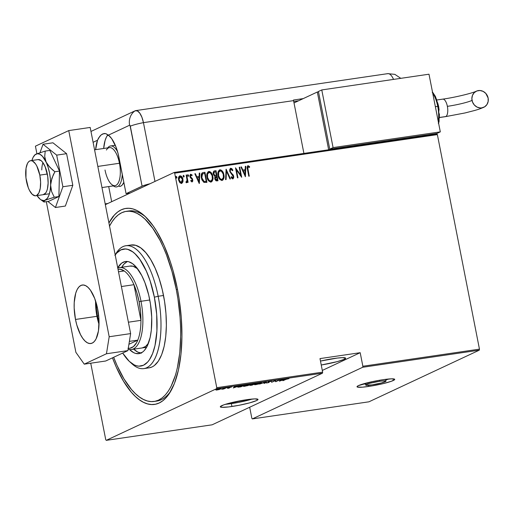<?xml version="1.0" encoding="UTF-8"?>
<svg xmlns="http://www.w3.org/2000/svg" width="514" height="514" viewBox="0 0 514 514"><rect width="100%" height="100%" fill="white"/><g stroke="black" fill="none" stroke-linecap="round" stroke-linejoin="round"><path stroke-width="0.77" d="M225.383 404.325A19.217 2.101 168.9 0 0 231.371 403.618L231.936 406.497A19.217 2.101 -11.1 0 1 220.3 406.818A19.217 2.101 -11.1 0 1 246.373 399.744L228.679 403.368L223.474 404.968L220.294 406.773L221.733 407.319L228.679 406.934L239.158 405.263L249.631 402.873L256.576 400.567L258.015 399.468L254.835 398.896L246.373 399.744A19.217 2.101 -11.1 0 1 258.009 399.423A19.217 2.101 -11.1 0 1 231.936 406.497L231.371 403.618A19.217 2.101 168.9 0 0 252.361 399.031L238.592 402.378L225.254 404.338M362.094 384.273A19.217 2.101 168.9 0 0 365.486 383.913L361.965 384.279M368.647 386.444A19.217 2.101 -11.1 0 1 357.012 386.766A19.217 2.101 -11.1 0 1 383.084 379.685L379.544 380.251L379.75 381.247A10.344 1.131 -11.1 0 1 386.02 381.073A10.344 1.131 -11.1 0 1 371.982 384.883A10.344 1.131 -11.1 0 1 365.711 385.057A10.344 1.131 -11.1 0 1 379.75 381.247L379.557 380.251L372.187 381.677L358.444 385.622L357.005 386.721L357.371 387.068L362.531 387.164L372.187 385.879L383.084 383.643L391.546 381.215L394.726 379.409L391.546 378.837L383.084 379.685A19.217 2.101 -11.1 0 1 394.72 379.364A19.217 2.101 -11.1 0 1 368.647 386.444L368.422 385.294L368.647 386.444M145.661 216.947A96.073 38.428 -98.3 0 0 127.607 211.209A96.073 38.428 81.7 0 1 128.937 210.952A96.073 38.428 81.7 0 1 145.661 216.947M108.923 222.941A99.029 39.61 81.7 0 1 144.376 215.732A99.029 39.61 81.7 0 1 177.401 288.996L172.987 270.486L170.295 261.703L164.075 245.519L156.931 231.666L153.101 225.787L145.109 216.413L141.022 213.008L136.93 210.496L132.869 208.915L128.873 208.266L124.992 208.568L121.253 209.808L117.7 211.98L114.359 215.058L108.923 222.941M320.473 361.079A19.217 2.101 -11.1 0 1 333.984 358.502A19.217 2.101 -11.1 0 1 345.626 358.181A19.217 2.101 -11.1 0 1 321.244 364.998L337.248 361.631L344.194 359.325L345.626 358.226L342.452 357.654L337.248 358.072L320.473 361.079M216.6 388.7L322.484 373.17L212.121 424.815L106.237 440.35L216.6 388.7L106.237 440.35L105.73 439.643L90.734 363.205L105.73 439.643L106.237 440.35L212.121 424.815L322.484 373.17L322.644 372.149L216.76 387.684L174.676 173.16L437.375 134.617L479.459 349.141L362.858 366.251L360.198 352.694L319.991 358.599L322.644 372.149L319.991 358.599L360.198 352.694L362.858 366.251L362.691 367.272L479.299 350.162L368.936 401.813L252.329 418.916L362.691 367.272L252.329 418.916L251.828 418.21L249.675 407.242L251.828 418.21L252.329 418.916L368.936 401.813L479.299 350.162L362.691 367.272L362.858 366.251L479.459 349.141L479.299 350.162L479.459 349.141L437.375 134.617L174.676 173.16L216.76 387.684L216.6 388.7L216.76 387.684L322.644 372.149L322.484 373.17L216.6 388.7M216.439 389.239L215.372 389.464L216.278 389.162M223.654 388.186L222.594 388.404L223.494 388.102M228.107 387.53L227.04 387.749L227.946 387.447M233.395 387.916L239.685 385.744L234.802 386.862L235.277 386.393L234.75 386.47L233.272 387.935L239.685 385.744L234.802 386.862L235.277 386.393L234.75 386.47L233.395 387.916M249.785 384.883C250.954 384.382 250.665 384.209 248.917 384.356L243.996 385.738C242.801 386.245 243.09 386.419 244.876 386.265L250.434 384.382L248.089 384.498L244.349 385.577L243.353 386.142L243.694 386.361L247.613 385.654L249.785 384.883L250.434 384.395L250.324 383.823M260.855 383.258C262.024 382.757 261.735 382.583 259.981 382.731L255.06 384.112C253.865 384.62 254.16 384.793 255.94 384.639L260.855 383.258L261.395 382.686L255.06 384.112L254.398 384.62L255.233 384.723L258.998 383.939L260.855 383.258L261.504 382.776L261.388 382.198M265.944 382.962L268.963 382.435L269.246 382.204L268.456 381.754L271.649 381.292L270.827 381.144L268.051 381.941L268.642 382.365L268.372 382.557L265.944 382.962L268.122 382.744L269.24 382.249L268.507 381.973L268.803 381.741L271.681 381.157L268.199 381.863L268.462 382.519L265.95 382.988M279.462 381.157L285.752 378.985L280.869 380.103L281.344 379.634L280.824 379.711L279.34 381.176L285.752 378.985L280.869 380.103L281.344 379.634L280.824 379.711L279.462 381.157M285.893 379.383L289.016 378.619L286.696 378.934L282.828 380.662L285.868 379.248L289.016 378.619L285.456 379.435L283.31 380.591L285.893 379.383M279.141 379.955L276.082 381.388L275.408 380.501L271.52 382.32L275.067 380.816L275.735 381.703L279.616 379.885L276.082 381.388L275.408 380.501L271.52 382.32L275.067 380.816L275.735 381.703L279.141 379.955M266.027 381.876L259.615 384.067L265.218 382.236L264.023 383.425L264.549 383.348L266.027 381.876L259.615 384.067L265.218 382.236L264.023 383.425L264.549 383.348L266.027 381.876M250.234 385.134L252.033 385.179L255.921 383.36L251.571 384.356L249.932 385.391L252.033 385.179L255.921 383.36L251.571 384.356L249.913 385.371L249.804 384.793M243.128 385.237L239.826 385.988L237.667 387.055L240.97 386.804L244.857 384.986L238.393 386.541L238.22 387.164L240.97 386.804L244.857 384.986L243.128 385.237M227.663 388.436L229.662 387.832L229.27 387.492L231.531 387.048L229.013 387.472L228.447 387.781L229.045 387.98L227.663 388.436L229.482 387.929L229.186 387.524L231.531 387.048L228.691 387.601L228.987 388.006L227.663 388.436M226.571 387.665L221.733 389.271L223.731 388.995L226.571 387.665L221.733 389.271L223.731 388.995L226.571 387.665M220.712 388.982L220.628 388.545L220.712 388.982C221.56 388.616 221.322 388.494 220.005 388.616L215.925 389.914L219.131 389.535L221.071 388.777L220.519 388.552L216.259 389.676L215.944 390.004L216.6 390.049L219.131 389.535L220.712 388.982L221.052 388.064M436.874 133.91L174.175 172.447L105.331 204.662L174.175 172.447L174.676 173.16L174.175 172.447L436.874 133.91L437.375 134.617L436.874 133.91M182.811 180.08L182.65 182.084L182.933 179.283L181.326 176.52L179.797 175.904C181.455 176.27 182.431 177.433 182.708 179.386L182.933 179.283C182.65 177.324 181.68 176.167 180.016 175.801L179.514 175.974L180.016 175.801C178.589 176.623 178.12 177.992 178.602 179.913L179.688 182.451L181.513 183.434L182.868 181.982L183.061 180.645L181.995 176.97L181.14 176.077L179.739 175.872L178.827 176.79L178.499 178.069L178.763 180.594L180.061 182.875L181.77 183.376L182.868 181.982L181.294 183.537M186.563 182.695L187.411 181.32L187.629 182.406L188.105 182.335L186.659 174.959L186.177 175.03L187.064 180.305L186.036 182.509L186.929 182.509L187.411 181.32L187.629 182.406L188.105 182.335L186.659 174.959L187.873 182.367L186.659 174.959L186.177 175.03L187.064 180.054L186.036 182.509L186.743 182.637M190.803 180.414L191.947 180.973L191.028 180.311L190.816 180.992L192.107 181.879L192.821 181.031L192.532 178.943L190.411 176.43L190.617 175.313L191.227 175.171L191.928 175.788L191.992 174.876L190.585 174.265L189.865 175.846L190.36 177.651L192.23 179.559L192.197 180.819L191.028 180.311L190.816 180.992L192.082 181.93M203.216 172.531L201.861 173.167L201.25 174.606L201.205 177.047L201.899 179.836L203.962 182.431L206.924 182.367L204.945 172.28L202.445 172.749L201.34 177.87L203.962 182.431L206.924 182.367L204.945 172.28L206.686 182.406L204.72 172.383L203.216 172.531M214.042 171.04L214.524 170.873C213.342 171.438 212.944 172.479 213.323 173.995L214.929 176.411L214.73 178.654L216.94 180.902L217.987 180.748L216.008 170.654L213.908 171.123L213.252 172.556L213.522 174.728L214.929 176.411L214.987 179.514L216.105 180.851L217.987 180.748L216.008 170.654L217.756 180.78L216.008 170.654L213.927 171.085M226.115 169.17L225.569 179.637L226.089 179.559L226.436 171.123L229.976 178.988L230.497 178.911L226.115 169.17L225.569 179.637L226.089 179.559L226.436 171.123L229.976 178.988L230.497 178.911L226.115 169.17M239.222 167.249L240.783 175.184L235.496 167.795L237.474 177.889L237.956 177.818L236.395 169.864L241.683 177.272L239.704 167.178L239.222 167.249L240.783 175.184L235.496 167.795L237.474 177.889L237.956 177.818L236.395 169.864L241.683 177.272L239.704 167.178L239.222 167.249M247.69 165.823L248.05 165.688C247.041 166.562 246.842 167.802 247.446 169.414L248.782 176.231L249.264 176.161L247.703 167.532L248.32 166.722L249.483 167.474L249.624 166.652L247.934 165.714L247.144 167.307L248.782 176.231L249.264 176.161L247.722 169.549L249.027 176.193L247.722 169.549L248.217 166.729L249.483 167.474L249.624 166.652L247.799 165.759M245.416 176.726L245.84 166.279L245.313 166.356L245.178 169.704L242.839 170.044L241.432 166.928L240.905 166.999L245.416 176.726L245.84 166.279L245.313 166.356L245.178 169.704L242.839 170.044L241.432 166.928L240.905 166.999L245.416 176.726M230.388 168.361L229.662 169.858L229.835 171.637L233.253 176.61L232.784 177.767L231.384 176.649L231.056 177.336L232.007 178.557L233.157 178.711L233.767 177.426L233.465 175.512L230.6 172.094L230.163 170.802L230.959 169.26L232.501 170.764L232.868 170.185L231.775 168.592L230.542 168.329L232.649 170.288L230.497 168.303M220.628 170.018L219.696 169.916C221.952 170.481 223.262 172.094 223.622 174.754L223.847 174.651C223.481 171.991 222.17 170.378 219.921 169.813L219.317 170.018L219.921 169.813C218.013 171.014 217.403 172.922 218.084 175.544C218.444 178.242 219.761 179.868 222.048 180.42C223.931 179.193 224.528 177.272 223.847 174.651L222.067 170.809L220.712 169.871L219.536 169.916L218.232 171.496L217.891 173.854L218.546 177.208L219.863 179.431L221.643 180.433L223.063 179.855L224.014 177.195L223.622 174.754C224.31 177.375 223.706 179.296 221.823 180.523M208.26 171.637L208.851 171.438C206.949 172.633 206.339 174.548 207.02 177.169C207.373 179.868 208.697 181.493 210.978 182.04C212.86 180.819 213.464 178.891 212.783 176.276L211.003 172.434L209.641 171.496L208.472 171.535L207.168 173.122L206.827 175.473L207.483 178.833L208.8 181.056L210.579 182.059L211.993 181.481L212.95 178.814L212.558 176.379C213.239 179.001 212.642 180.922 210.759 182.142M199.348 183.479L199.773 173.038L199.246 173.115L199.111 176.463L196.772 176.803L195.365 173.681L194.838 173.758L199.226 183.498L199.773 173.038L199.246 173.115L199.111 176.463L196.772 176.803L195.365 173.681L194.838 173.758L199.348 183.479M188.182 176.379L188.349 175.377L187.738 174.741L188.606 175.409L187.803 174.709L187.642 175.55L188.291 176.321L188.606 175.409L187.899 174.651L187.848 176.058L188.407 176.276L188.625 175.544L188.066 176.424M183.736 177.034L183.935 176.167L183.286 175.396L184.153 176.058L183.357 175.364L183.19 176.199L183.839 176.97L184.153 176.058L183.447 175.306L183.402 176.713L183.896 176.957L184.185 176.334L183.614 177.073M176.514 178.088L176.681 177.086L176.071 176.45L176.938 177.118L176.135 176.418L175.974 177.259L176.623 178.03L176.938 177.118L176.231 176.366L176.18 177.767L176.739 177.985L176.957 177.253L176.398 178.133M112.482 357.834L116.331 367.285L123.476 381.131L131.256 392.111L135.298 396.384L139.384 399.796L143.477 402.301L147.544 403.888L151.534 404.531L155.414 404.235L159.154 402.995L162.707 400.824L166.048 397.74L169.138 393.782L174.452 383.38L178.448 370.022L180.979 354.223L181.943 336.58L181.301 317.781L179.078 298.544L177.401 288.996A99.029 39.61 81.7 0 1 170.243 392.047A99.029 39.61 81.7 0 1 112.482 357.834M155.479 401.203A96.073 38.428 -98.3 0 0 171.123 390.518A96.073 38.428 81.7 0 1 156.828 401.061L154.181 401.453M248.05 165.688L249.624 166.652L249.309 167.32L249.406 166.761L248.705 166.073L247.594 165.855M247.909 166.857L247.485 167.635L247.722 169.549L248.217 166.729M240.937 167.069L241.432 166.928L242.614 170.153L245.178 169.704L242.614 170.153L240.937 167.069M245.313 166.427L245.84 166.279L245.204 176.54L245.313 166.427M244.748 174.888L243.064 171.149L244.748 174.888L243.064 171.149L245.139 170.776L244.748 174.888M239.235 167.32L239.704 167.178L241.394 177.009L239.235 167.32M236.177 169.967L237.719 177.85L236.177 169.967M235.566 168.142L240.783 175.184L235.566 168.142M230.735 169.363L229.989 171.233L230.959 169.26L232.501 170.764L232.868 170.185L232.431 170.635L232.649 170.288L231.82 168.971L230.343 168.38M230.6 172.094L230.208 171.13L230.381 172.196L231.91 173.552L230.6 172.094M233.086 174.792L231.692 173.655L233.086 174.792L233.472 176.392L233.086 174.792M230.76 168.226L229.726 171.188L233.221 176.398L232.463 177.895L231.384 176.649L231.056 177.336L232.842 178.866M232.829 178.833L233.697 176.283L232.611 178.936M232.463 169.941L232.27 169.607M232.938 178.814L233.491 177.902L233.382 175.994L230.137 171.734L229.964 170.333L230.606 169.395M225.98 169.479L230.246 178.949L225.98 169.479M226.211 171.233L225.871 179.592L226.211 171.233M222.048 180.42L222.498 180.279M219.921 169.813L219.221 170.057M222.382 180.33L223.288 179.296L223.796 177.298L223.153 173.096M222.819 172.331L222.376 171.586M221.855 170.918L221.213 170.333M221.752 179.457L219.819 178.705L218.418 175.923L218.321 172.832L219.761 170.982M219.921 170.95C218.315 171.882 217.788 173.43 218.341 175.582L218.566 175.48C218.013 173.321 218.54 171.779 220.14 170.847C221.984 171.271 223.063 172.569 223.365 174.728C223.911 176.867 223.397 178.422 221.817 179.386C219.953 178.949 218.874 177.645 218.566 175.48L218.341 175.582C218.649 177.754 219.735 179.052 221.598 179.489L222.087 179.322M219.626 171.027L221.386 171.175L223.204 174.047L223.384 177.471L222.125 179.302L221.174 179.335L220.043 178.596L218.636 175.82L218.636 172.402L220.14 170.847M214.524 170.873L215.79 170.757L213.875 171.111M214.293 172.087L213.586 174.028L214.891 175.692L216.143 175.557L215.109 175.589L213.805 173.925L214.389 172.036L215.732 171.76L216.246 175.615L214.891 175.692L214.01 175.062L213.535 173.308L214.158 172.145M216.124 176.7L214.987 178.666L216.645 179.881L215.212 178.564L216.67 176.546L217.081 179.887L215.777 179.919L215.148 179.206L214.942 177.883L215.514 176.867M214.942 177.883L215.077 177.33M215.655 176.81L216.67 176.546L217.306 179.784L216.002 179.816L215.276 178.833L215.302 177.227L216.343 176.598M210.978 182.04L211.434 181.905M208.851 171.438L208.633 171.541C210.888 172.106 212.192 173.713 212.558 176.379L212.783 176.276C212.417 173.61 211.106 171.997 208.851 171.438L208.151 171.682M211.312 181.956L212.224 180.922L212.725 178.923L212.089 174.721M211.749 173.957L211.305 173.205M210.785 172.543L210.149 171.959M209.564 171.644L208.247 171.644M210.689 181.082L208.755 180.324L207.354 177.548L207.258 174.458L207.791 173.244L208.697 172.608M208.857 172.576C207.251 173.507 206.724 175.049 207.277 177.202L207.495 177.099C206.943 174.946 207.47 173.404 209.076 172.473C210.92 172.897 211.993 174.188 212.301 176.347C212.847 178.493 212.327 180.041 210.753 181.012C208.89 180.575 207.804 179.27 207.495 177.099L207.277 177.202C207.585 179.373 208.665 180.677 210.528 181.114L211.016 180.941M208.562 172.646L210.316 172.8L212.141 175.672L212.321 179.097L211.061 180.928L210.104 180.96L208.973 180.221L207.572 177.439L207.566 174.028L209.076 172.473M202.612 173.867L201.597 177.902L203.833 181.538L206.018 181.506L204.058 181.436L201.822 177.799L202.458 173.97L204.668 173.385L206.242 181.403L203.589 181.429L202.073 179.508L201.462 175.846L202.593 173.873M202.458 173.97L204.668 173.385L206.242 181.403L204.058 181.436L202.529 179.913L201.674 176.771L201.829 174.998L202.497 173.918M194.87 173.828L195.365 173.681L196.547 176.906L199.111 176.463L196.547 176.906L194.87 173.828M199.246 173.186L199.773 173.038L199.136 183.299L199.246 173.186M198.68 181.648L196.997 177.908L198.68 181.648L196.997 177.908L199.066 177.536L198.68 181.648M190.405 174.355L189.942 176.54L190.36 177.651L192.056 179.245L192.332 179.894L191.908 180.992M190.739 174.227L191.902 175.158L190.514 174.297M190.932 175.133L190.193 176.533L190.932 175.133L191.928 175.788L192.12 175.056L191.78 175.608L191.626 174.818L190.36 174.368M190.694 177.112L190.411 176.43L190.469 177.214L191.478 177.78L190.694 177.112M192.39 178.679L191.253 177.883L192.39 178.679L192.583 179.894L192.39 178.679M192.107 181.879L192.583 179.894L191.889 181.982M192.159 181.885L192.519 179.604L190.296 176.887L190.617 175.261M192.602 181.134L192.654 180.517M191.722 181.076L190.932 180.568M186.537 182.733L187.192 181.423L186.344 182.798M185.939 181.789L186.453 181.783M186.704 182.611L186.948 182.264M180.016 175.801L179.617 175.923M181.783 183.369L182.56 182.341L182.843 180.755M180.922 176.18L180.375 175.936M179.977 176.81L178.859 179.945L180.196 176.707L182.444 179.347L181.114 182.631L179.078 179.836L181.114 182.631L179.958 182.162L178.911 180.176L178.866 178.075L179.765 176.861M179.238 177.253L179.566 176.957M179.9 176.79L181.358 177.15L182.335 178.878L182.438 181.23L181.448 182.509L180.183 182.059L179.193 180.311L179.084 177.966L179.9 176.79M243.289 171.046L245.139 170.776L244.972 174.786L243.289 171.046M216.143 175.557L214.858 175.499L213.965 174.464L213.811 172.852L214.377 172.042L215.732 171.76L216.465 175.512L216.143 175.557M197.215 177.805L199.066 177.536L198.905 181.545L197.215 177.805M179.791 176.855L180.196 176.707M280.798 379.73L280.869 380.103L280.798 379.73M280.149 380.816L280.644 379.885L280.721 380.251L282.546 379.859L280.149 380.816L280.079 380.444L280.149 380.816L280.721 380.251L282.565 379.981L280.149 380.816M275.851 381.015L275.632 381.716L275.183 380.611L275.851 381.015M270.422 381.33L270.987 381.459M267.184 382.859L266.637 382.782M268.173 381.883L268.25 382.262L268.173 381.883M268.199 381.863L268.25 382.262M264.472 382.975L264.549 383.348L264.472 382.975M255.06 384.112L254.391 384.607M256.319 384.459C254.854 384.588 254.597 384.446 255.542 384.042L259.602 382.917C261.054 382.789 261.311 382.924 260.373 383.328L255.754 384.523L255.137 384.273L257.341 383.412L260.836 383.052L256.319 384.459M254.905 383.849L255.021 384.427L255.542 384.042M260.771 382.371L260.881 382.949L260.373 383.328M251.616 384.331L251.68 384.658L251.616 384.331M250.691 384.337L250.369 384.453M251.956 385.063L250.697 384.947L253.177 384.356L251.956 385.063L250.723 385.063L253.203 384.478L251.956 385.063M253.601 384.292L252.033 384.17L255.021 383.495L253.601 384.292L252.053 384.286L255.04 383.617L253.601 384.292M251.295 385.159L250.723 385.063M243.996 385.738L243.328 386.226M245.249 386.078C243.79 386.207 243.527 386.072 244.478 385.667L248.538 384.543C249.99 384.414 250.241 384.549 249.303 384.954L244.298 386.155L244.24 385.783L246.277 385.031L249.765 384.678L245.249 386.078M243.842 385.474L243.957 386.053L244.478 385.667M249.701 383.997L249.817 384.575L249.303 384.954M238.123 386.676L238.22 387.164L238.123 386.676M237.558 386.477L237.667 387.055L238.22 387.164M243.977 385.243L240.886 386.689L238.869 386.946L238.849 386.342L243.951 385.114L240.886 386.689L238.869 386.946L238.875 386.47L243.977 385.243M238.869 386.946L238.323 386.881L238.875 386.47M234.731 386.489L234.802 386.862L234.731 386.489M234.082 387.575L234.577 386.644L234.647 387.01L236.472 386.612L234.082 387.575L234.011 387.203L234.082 387.575L234.647 387.01L236.498 386.74L234.082 387.575M227.445 387.665L227.914 387.691M228.987 387.331L228.987 388.006M229.051 387.62L228.942 387.048M228.685 387.601L229.083 387.472M216.381 389.618L215.944 390.004M217.416 389.824L216.837 389.426L219.639 388.674L220.23 389.053L217.416 389.824L216.863 389.541L219.658 388.777L220.23 389.053L219.157 389.432L217.024 389.875L216.529 389.818L216.863 389.541M219.658 388.777L220.57 388.777L220.23 389.053M112.682 216.799L113.164 216.651M322.31 370.427L360.198 352.694L322.31 370.427M385.796 379.93A19.217 2.101 168.9 0 0 389.072 378.979L385.776 379.936M371.416 381.998L369.656 382.236M371.982 384.883L365.904 385.217L366.482 384.44L370.221 383.2L379.75 381.247L384.311 380.79L386.02 381.099L381.51 382.93L371.982 384.883M125.834 245.769A62.078 24.833 81.7 0 1 158.158 296.276L163.523 295.486A62.078 24.833 -98.3 0 0 131.192 244.979L125.834 245.769A62.078 24.833 81.7 0 0 115.2 254.938A59.123 23.65 81.7 0 1 154.367 297.188L158.158 296.276A62.078 24.833 -98.3 0 0 116.016 253.498L115.181 254.867M148.488 343.179A41.383 16.551 81.7 0 1 142.192 347.939L145.59 346.449L148.488 343.179M149.651 299.399A46.556 18.626 81.7 0 1 138.921 353.645A46.556 18.626 81.7 0 1 129.457 349.501L133.704 352.668L135.612 353.414L139.313 353.574L142.744 351.974L144.312 350.522L147.088 346.404L150.146 337.492L151.334 330.065L151.726 317.395L150.441 303.89L148.694 294.985L144.909 282.642L141.755 275.543L136.371 267.286L132.548 263.669L128.712 261.748L126.836 261.446L125.011 261.581L121.58 263.187L117.732 267.845A46.556 18.626 81.7 0 1 125.403 261.517A46.556 18.626 81.7 0 1 149.651 299.399M141.511 353.124L137.72 352.077L133.749 349.173A46.556 18.626 -98.3 0 0 140.887 353.073M109.533 226.051A96.073 38.428 81.7 0 1 126.258 211.344A96.073 38.428 81.7 0 1 176.289 289.51L177.465 289.343L176.289 289.51A96.073 38.428 81.7 0 1 154.149 401.453A96.073 38.428 81.7 0 1 113.678 357.275L117.044 365.467L123.97 378.902L131.526 389.554L135.445 393.698L139.41 397.007L143.38 399.436L147.325 400.978L151.193 401.601L154.965 401.312L158.588 400.11L162.038 398.003L165.277 395.015L168.271 391.173L171.001 386.515L175.537 374.937L177.311 368.127L179.759 352.797L180.697 335.681L180.575 326.66L180.073 317.44L177.915 298.782L176.289 289.51L172.01 271.559L166.504 254.938L163.362 247.33L159.995 240.295L152.722 228.197L144.967 219.099L141.003 215.796L137.026 213.361L133.087 211.826L129.213 211.196L125.442 211.485L121.818 212.693L118.368 214.801L115.13 217.788L112.136 221.63L109.411 226.288M143.856 368.609L149.214 367.818A62.078 24.833 -98.3 0 0 163.523 295.486L158.158 296.276A62.078 24.833 81.7 0 1 143.856 368.609A62.078 24.833 81.7 0 1 130.935 362.781M129.669 361.708L132.226 364.021A62.078 24.833 -98.3 0 0 156.442 355.103A62.078 24.833 -98.3 0 0 158.158 296.276L154.367 297.188A59.123 23.65 81.7 0 1 152.735 353.214A59.123 23.65 81.7 0 1 129.669 361.708A59.123 23.65 81.7 0 1 122.698 353.054L129.232 361.303L134.115 364.837L136.544 365.782L138.928 366.167L143.477 365.248L147.589 362.113L149.433 359.749L152.607 353.542L154.997 345.562L156.911 330.977L156.693 314.375L154.367 297.188L150.127 280.895L146.413 271.231L139.866 259.454L135.092 253.858L132.651 251.821L127.78 249.38L125.397 248.994L120.848 249.913L116.736 253.049L114.892 255.413M130.665 245.069L135.606 245.287L140.72 247.857L145.815 252.67L150.692 259.551L155.164 268.231L159.07 278.382L162.244 289.607L164.57 301.474L165.964 313.534L166.369 325.323L165.765 336.381L164.178 346.282L161.672 354.66L158.338 361.175L154.309 365.589L152.086 366.951L149.195 367.825M127.453 261.498A46.556 18.626 -98.3 0 0 121.734 267.28L124.035 264.048L127.273 261.575M129.824 266.104L133.12 266.252L137.579 268.79A41.383 16.551 81.7 0 0 130.177 266.046M98.572 315.808A27.345 10.935 -98.3 0 0 98.797 316.926A27.345 10.935 81.7 0 1 98.572 315.808L98.572 315.808A27.345 10.935 81.7 0 1 97.519 308.214A27.345 10.935 -98.3 0 0 98.572 315.808L97.435 316.084L98.572 315.808M99.054 322.586A28.231 11.295 81.7 0 1 97.435 316.084L96.581 310.617L96.137 302.714A28.231 11.295 81.7 0 0 97.435 316.084L99.054 322.586M128.012 348.241L129.926 348.241L133.479 346.577L136.512 342.78L137.778 340.146A39.906 15.96 -98.3 0 0 140.945 320.357L133.942 284.692L121.394 286.536L133.942 284.692A39.906 15.96 -98.3 0 0 124.202 270.949L120.231 269.278L118.021 269.33A39.906 15.96 81.7 0 1 124.202 270.949A39.906 15.96 81.7 0 1 133.942 284.692A39.906 15.96 81.7 0 1 139.108 301.744L141.003 301.288A41.383 16.551 -98.3 0 0 117.777 268.09A41.383 16.551 81.7 0 1 119.454 267.614A41.383 16.551 81.7 0 1 141.003 301.288L149.767 300.003L141.003 301.288A41.383 16.551 81.7 0 1 131.468 349.507A41.383 16.551 81.7 0 1 128.134 349.186A41.383 16.551 -98.3 0 0 141.003 301.288L139.108 301.744L136.885 292.768L133.942 284.692L140.945 320.357L140.489 311.118L139.108 301.744A39.906 15.96 81.7 0 1 140.945 320.357A39.906 15.96 81.7 0 1 137.778 340.146L128.918 344.29L137.778 340.146A39.906 15.96 81.7 0 1 128.282 348.274M140.945 320.357L128.391 322.201L140.945 320.357M124.202 270.949L118.503 271.784L124.202 270.949M129.387 341.38L137.778 340.146L129.387 341.38M119.158 186.473L120.751 186.152L122.191 185.053L123.842 182.303A20.695 8.275 81.7 0 1 119.794 186.441M107.098 135.876L108.505 135.214L107.098 135.876M110.568 145.963A20.695 8.275 81.7 0 1 117.571 151.701A20.695 8.275 -98.3 0 0 107.741 147.871A20.695 8.275 81.7 0 1 110.568 145.963L113.787 145.494A20.695 8.275 81.7 0 1 115.457 145.661L114.423 145.462M39.816 175.12L47.32 174.021L39.816 175.12A17.739 7.093 81.7 0 1 35.729 195.783A17.739 7.093 81.7 0 1 26.49 181.352A17.739 7.093 81.7 0 1 30.577 160.689A17.739 7.093 81.7 0 1 39.816 175.12L36.809 166.035L35.466 163.799L32.568 161.062L31.123 160.664L29.761 160.94L28.527 161.878L27.467 163.446L26.041 168.207L25.957 177.921L28.296 187.738L29.497 190.443L32.273 194.356L35.183 195.815L36.545 195.538L38.839 193.026L40.265 188.265L40.606 181.975L39.816 175.12M106.404 150.017A19.217 7.684 81.7 0 1 119.447 163.259L120.077 163.105L119.447 163.259A19.217 7.684 -98.3 0 0 109.443 147.627L94.57 149.805M97.833 166.427L119.447 163.259L97.833 166.427M122.255 174.207A20.695 8.275 81.7 0 1 116.575 186.91A20.695 8.275 81.7 0 1 113.324 185.895A20.695 8.275 -98.3 0 0 122.255 174.207M101.978 187.559L115.02 185.644A19.217 7.684 -98.3 0 0 119.447 163.259A19.217 7.684 81.7 0 1 118.92 181.468A19.217 7.684 81.7 0 1 111.422 184.23A19.217 7.684 81.7 0 1 105.017 170.012M96.934 316.316A29.561 11.822 -98.3 0 0 99.029 324.392L96.934 316.316L75.487 319.464L96.934 316.316L96.041 310.591L95.598 300.992A29.561 11.822 -98.3 0 0 96.934 316.316M97.692 309.068A29.561 11.822 81.7 0 1 90.882 343.513A29.561 11.822 81.7 0 1 75.487 319.464L76.804 324.989L80.505 334.608L82.741 338.328L85.125 341.129L87.566 342.896L89.976 343.558L92.25 343.101L94.306 341.534L96.067 338.919L98.444 330.977L99.016 320.498L98.585 314.793L97.692 309.068L94.685 298.428L90.445 290.204L88.055 287.403L85.613 285.636L83.21 284.974L80.936 285.431L78.88 286.998L77.119 289.613L75.719 293.179L74.215 302.566L74.17 308.034L75.487 319.464A29.561 11.822 81.7 0 1 82.298 285.019A29.561 11.822 81.7 0 1 97.692 309.068M90.181 127.44L130.633 333.599L127.909 350.619L105.704 361.008L84.257 364.156L75.879 352.334L46.318 201.681L75.879 352.334L84.257 364.156L106.462 353.76L84.257 364.156L105.704 361.008L127.909 350.619L106.462 353.76L127.909 350.619L130.633 333.599L109.186 336.747L106.462 353.76L109.186 336.747L68.741 130.588L109.186 336.747L130.633 333.599L90.181 127.44L68.741 130.588L90.181 127.44M36.912 153.731L35.427 146.175L68.741 130.588L35.427 146.175L36.912 153.731M72.808 185.303L62.888 186.755L56.681 155.125L66.602 153.673L72.808 185.303L65.362 206.05L55.441 207.508L65.362 206.05L72.808 185.303L66.602 153.673L56.681 155.125L43.035 144.248L52.948 142.796L66.602 153.673L52.948 142.796L43.035 144.248L40.028 152.626L43.035 144.248L56.681 155.125L62.888 186.755L72.808 185.303M47.853 201.456L55.441 207.508L62.888 186.755L55.441 207.508L47.853 201.456M38.164 159.578L41.049 160.593L42.501 162.071L45.136 166.69L47.706 176.302L48.123 183.087A17.739 7.093 81.7 0 1 43.234 194.684M44.011 202.021L43.645 201.694L44.011 202.021L48.637 201.347L44.011 202.021L43.645 201.289L47.327 198.34L49.023 195.031L50.141 190.508L50.989 181.654L53.231 174.966L54.87 171.753L59.495 171.078L58.892 196.547L54.266 197.222L51.593 191.542L50.828 188.394L50.411 179.09L49.543 172.98L48.065 167.153L45.11 159.231L44.705 156.449L45.213 151.09L49.839 150.409L59.495 171.078L54.87 171.753L52.177 169.569L47.673 164.711L42.476 156.307L39.88 154.232L37.329 153.725L35.016 154.81L33.076 157.412L31.894 160.496A23.65 9.458 81.7 0 1 34.04 155.864A23.65 9.458 81.7 0 1 36.134 154.071L35.074 154.656M43.645 201.694L45.187 200.203L54.266 197.222L51.593 191.542L50.616 185.072A23.65 9.458 81.7 0 1 45.187 200.203A23.65 9.458 81.7 0 1 40.426 199.413A23.65 9.458 81.7 0 1 37.04 195.59L40.137 199.188L41.441 200.036L43.986 200.55L54.266 197.222L58.892 196.547L59.495 171.078L49.839 150.409L45.213 151.09L36.134 154.071A23.65 9.458 81.7 0 1 46.087 162L44.705 156.449L45.213 151.09L36.134 154.071M58.892 196.547L48.637 201.347L58.892 196.547M30.609 160.683L38.087 159.584A17.739 7.093 81.7 0 1 48.123 183.087L47.41 188.966L46.652 191.272L45.662 193.039L43.157 194.697M42.913 162.617A17.739 7.093 -98.3 0 0 41.769 169.928M46.087 162A23.65 9.458 81.7 0 1 50.616 185.072L51.901 178.268L54.87 171.753L49.749 167.236L46.087 162M105.177 203.865L107.889 203.473L105.177 203.865M104.008 133.518L101.258 134.835L99.857 136.216L97.525 140.232A29.561 11.822 81.7 0 0 95.623 149.651L97.525 140.232L93.098 142.301L97.525 140.232L98.579 138.022L101.258 134.835L102.684 133.923L105.486 133.576L108.409 135.143L111.647 138.613L115.952 146.882L118.156 153.866L126.071 193.669L143.02 185.779L150.069 183.729A14.777 1.619 -11.1 0 0 142.082 186.177L130.01 125.416L129.612 125.217L108.409 135.143L129.612 125.217A14.777 13.448 -115.1 0 1 135.066 110.825L90.972 131.456L135.066 110.825A14.777 13.448 64.9 0 0 129.612 125.217A1.234 0.495 81.7 0 1 130.312 126.2A14.777 1.619 -11.1 0 1 143.445 122.64L141.941 117.32L139.814 113.208L137.405 110.928L135.066 110.825L137.405 110.928L139.814 113.208L141.941 117.32L143.445 122.64A14.777 5.911 -98.3 0 0 135.066 110.825A14.777 5.911 81.7 0 1 135.747 110.613A14.777 5.911 81.7 0 1 143.445 122.64A14.777 1.619 168.9 0 0 130.312 126.2L142.082 186.177L126.071 193.669L130.093 193.078L126.071 193.669L119.004 157.625A29.561 11.822 81.7 0 0 108.409 135.143L106.102 133.762M154.977 181.436L143.445 122.64L293.558 100.622L303.915 153.416L293.558 100.622A14.777 5.911 -98.3 0 0 293.443 100.044L303.241 98.604L293.443 100.044A14.777 5.911 -98.3 0 1 293.558 100.622L143.445 122.64L154.977 181.436M111.673 201.7L108.711 186.576L111.673 201.7M107.895 134.758A29.561 11.822 -98.3 0 0 103.667 148.475L105.068 140.553L106.462 136.994M104.091 133.505L105.486 133.576M293.725 101.483L298.628 100.763L293.725 101.483M393.531 79.407A14.777 5.911 -98.3 0 0 387.723 73.65A14.777 5.911 81.7 0 1 393.531 79.407M387.042 73.855A14.777 5.911 81.7 0 1 387.723 73.65L394.868 74.363L400.811 78.34M483.841 107.259C478.675 109.456 476.42 109.925 474.82 110.439L465.067 112.945L445.33 116.678A8.867 3.547 -98.3 0 0 445.741 116.556A8.867 3.547 -98.3 0 0 447.373 106.347A19.236 2.107 168.9 0 0 472.038 100.403A8.867 8.07 -115.1 0 1 476.176 91.267A8.867 8.07 -115.1 0 1 488.127 98.045L488.159 101.444L486.97 104.509L484.728 106.764L481.779 107.876L480.179 107.94L477.024 107.073L474.338 105.01L472.527 102.068L471.865 98.694L472.45 95.398L474.204 92.687L476.851 90.972L479.986 90.509L483.141 91.376L485.826 93.439L488.127 98.045A8.867 8.07 -115.1 0 1 483.989 107.188A8.867 8.07 -115.1 0 1 472.038 100.403A19.236 2.107 -11.1 0 1 447.373 106.347A8.867 3.547 81.7 0 1 445.741 116.556A8.867 3.547 81.7 0 1 445.285 116.684M445.741 116.556L439.489 117.468L445.741 116.556M437.665 102.806L438.628 106.302L435.364 106.681L437.735 106.334A20.695 8.275 -98.3 0 0 432.724 93.214M438.281 121.535A20.695 8.275 -98.3 0 0 437.735 106.334L438.628 106.302L439.097 110.118M435.795 133.601L435.866 133.948L328.639 149.683L317.324 92.012L318.507 91.839L317.324 92.012L328.639 149.683L328.305 149.837L435.866 133.948L435.795 133.601M435.531 134.109L435.866 133.948L435.531 134.109M294.008 102.928L317.324 92.012L294.008 102.928M318.436 91.492L321.77 89.937L333.078 147.602L329.75 149.163L318.436 91.492L321.77 89.937L428.991 74.202L321.77 89.937L333.078 147.602L440.305 131.873L436.977 133.434L329.75 149.163L333.078 147.602L440.305 131.873L428.991 74.202L440.305 131.873L436.977 133.434L329.75 149.163L318.436 91.492M439.38 113.825L439.348 117.378L438.371 123.482M432.255 92.314L435.262 96.548L436.566 99.478M442.342 99.253A8.867 3.547 81.7 0 1 442.798 99.125A8.867 3.547 81.7 0 1 447.373 106.347A8.867 3.547 -98.3 0 0 442.753 99.131L436.913 99.986M386.02 381.073L385.68 379.332M271 381.382L270.891 380.803M266.637 382.789L266.522 382.21M268.649 382.371L268.533 381.799M250.536 385.192L250.427 384.613M251.854 384.433L251.744 383.855M238.316 386.869L238.207 386.29M215.919 389.965L215.803 389.387M216.516 389.805L216.407 389.226M220.57 388.79L220.461 388.211M365.711 385.057L365.37 383.322M126.258 211.344L128.937 210.952M130.19 266.04L119.454 267.614M146.612 347.291L131.468 349.507M49.428 193.778L35.729 195.783M40.426 199.413L43.876 201.931M34.04 155.864L34.669 155.029M135.747 110.613L387.723 73.65M445.33 116.678L439.489 117.533M438.641 123.392L439.117 121.118L438.628 106.308L435.429 96.459L432.48 91.993M442.753 99.131C455.34 97.409 472.88 93.015 476.324 91.19"/></g></svg>
